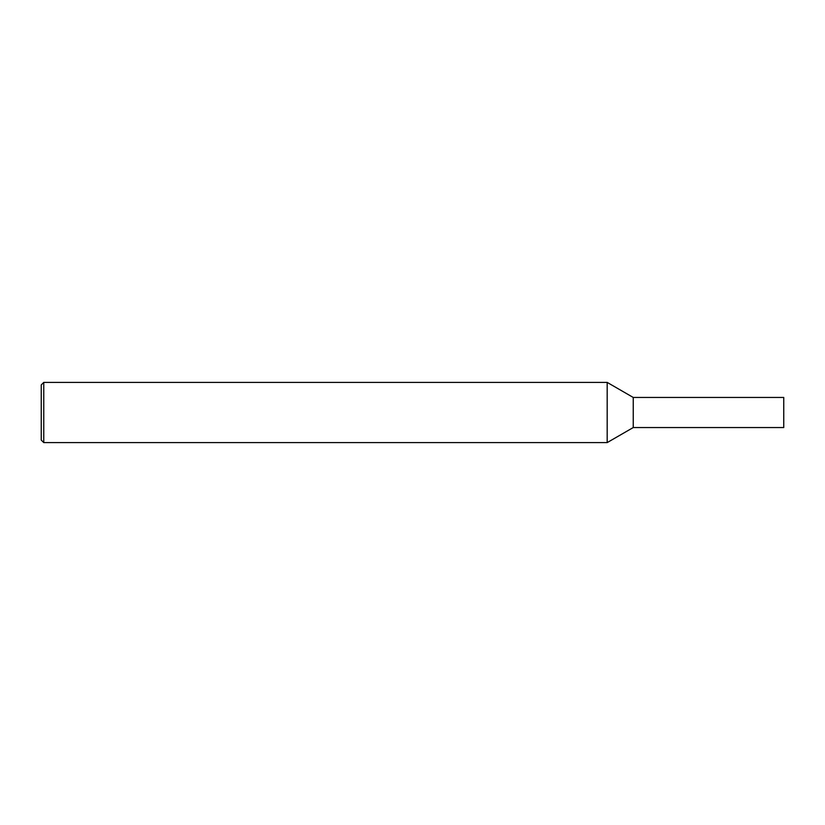 <?xml version="1.0" encoding="UTF-8"?>
<svg xmlns="http://www.w3.org/2000/svg" width="825" height="825" viewBox="0 0 825 825"><rect width="100%" height="100%" fill="white"/><g stroke="black" fill="none" stroke-linecap="round" stroke-linejoin="round"><path stroke-width="1.24" d="M43.756 382.398L43.756 442.602L41.25 440.096L41.25 384.904L43.756 382.398L607.179 382.398L607.179 442.602L633.239 427.546L783.75 427.546L783.75 397.454L633.239 397.454L633.239 427.546M607.179 382.398L633.239 397.454M43.756 442.602L607.179 442.602"/></g></svg>
